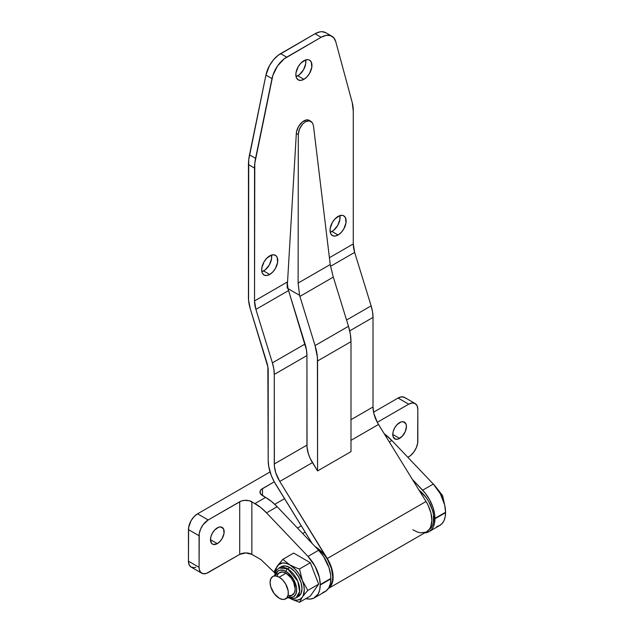 <?xml version="1.0" encoding="UTF-8"?>
<svg xmlns="http://www.w3.org/2000/svg" width="634" height="634" viewBox="0 0 634 634"><rect width="100%" height="100%" fill="white"/><g stroke="black" fill="none" stroke-linecap="round" stroke-linejoin="round"><path stroke-width="0.95" d="M217.311 527.853A9.668 5.579 -60 0 1 222.146 527.369A9.668 5.579 -60 0 1 223.628 535.12A9.668 5.579 -60 0 1 217.311 543.639L210.472 539.692L210.995 536.372L212.477 532.956L214.688 529.961L218.643 527.234L221.107 526.989L223.628 529.073L224.016 533.416L222.146 538.535L219.927 541.523L217.311 543.639L213.507 544.503L211.621 543.409L210.472 539.692L217.311 543.639A9.668 5.579 -60 0 1 212.477 544.115A9.668 5.579 -60 0 1 210.995 536.372A9.668 5.579 -60 0 1 217.311 527.853M399.602 422.601A9.668 5.579 -60 0 1 404.437 422.125A9.668 5.579 -60 0 1 405.919 429.868A9.668 5.579 -60 0 1 399.602 438.387L392.763 434.441L393.286 431.12L394.768 427.704L396.987 424.717L400.934 421.982L403.398 421.745L405.919 423.829L406.442 426.547L405.284 431.603L402.218 436.279L398.271 439.005L395.806 439.251L393.286 437.167L392.763 434.441L399.602 438.387A9.668 5.579 -60 0 1 394.768 438.871A9.668 5.579 -60 0 1 393.286 431.12A9.668 5.579 -60 0 1 399.602 422.601M274.768 504.323L284.547 498.681L274.768 504.323M322.658 592.639L326.09 590.983L328.689 588.011L330.314 583.898L330.861 578.874L330.647 574.967L328.959 567.565L323.602 556.589L318.609 550.272L277.161 506.709L271.503 501.478L260.637 494.005L260.146 491.144L261.43 489.353L274.245 481.824L262.5 488.6L262.5 495.622A8.591 4.961 180 0 1 259.988 492.111A8.591 4.961 180 0 1 262.5 488.6L262.5 495.622L265.63 497.421L254.995 503.562L249.083 500.678L244.114 500.4L241.015 501.137L208.19 519.959L203.134 524.651L200.613 529.01L199.25 533.59L199.076 567.319L199.25 569.269L200.613 572.28L203.134 573.73L206.415 573.405L239.715 554.378L239.715 501.756L208.19 519.959L197.562 513.817L194.075 516.631L191.111 520.617L188.623 527.448L188.449 561.177L189.138 564.807L191.111 567.081L194.075 567.652L195.779 567.264M408.716 404.183L377.285 422.331L373.83 413.392L373.014 406.98A23.632 13.647 -120 0 0 378.514 424.463L350.99 440.353L378.514 424.463L377.285 422.323L408.716 404.183A12.894 7.442 -60 0 1 415.159 403.549L412.203 402.97L408.716 404.183L398.081 398.049L373.569 412.203L398.081 398.049L408.716 404.183M407.852 457.304L410.491 455.577L413.78 452.113L416.292 447.755L417.655 443.174L417.83 409.445L417.14 405.823L415.159 403.549A12.894 7.442 -60 0 1 417.83 409.445L417.83 441.018A12.894 7.442 -60 0 1 408.716 456.813L407.852 457.304M405.665 398.35L404.532 397.407L401.568 396.836L398.081 398.049A12.894 7.442 120 0 1 404.524 397.407L415.159 403.549M270.06 471.958L197.562 513.817L270.06 471.958M208.19 519.959L197.562 513.817A12.894 7.442 120 0 0 188.449 529.604L199.076 535.746A12.894 7.442 -60 0 1 208.19 519.959M188.449 529.604L199.076 535.746L199.076 567.319L188.449 561.177L188.449 529.604M199.076 567.319L188.449 561.177A12.894 7.442 120 0 0 191.111 567.081L201.747 573.215A12.894 7.442 -60 0 1 199.076 567.319M305.739 598.631L310.058 599.082L313.838 598.124L318.062 594.153L319.679 590.04L320.225 584.58L319.37 577.455L315.082 566.265L307.973 556.414L266.526 512.843L260.867 507.62L251.864 501.756A8.591 4.961 180 0 0 239.715 501.756L239.715 554.378L245.794 552.927L251.864 554.378A8.591 4.961 0 0 0 239.715 554.378L208.19 572.581A12.894 7.442 -60 0 1 201.747 573.215M251.864 554.378L260.986 559.64L274.736 572.874L260.986 559.64L251.864 554.378L251.864 501.756L251.864 554.378M314.44 597.799L325.076 591.657A27.928 16.127 -120 0 0 330.861 578.874L320.225 585.016A27.928 16.127 60 0 1 314.44 597.799A27.928 16.127 60 0 1 305.802 598.647M330.861 578.874L320.225 585.016L330.861 578.874M320.225 584.58L330.861 578.446A27.928 16.127 -120 0 0 318.609 550.272L307.973 556.414A27.928 16.127 60 0 1 320.225 584.58M318.609 550.272L307.973 556.414L266.526 512.843L277.161 506.709L318.609 550.272M266.526 512.843L277.161 506.709A42.969 24.805 -120 0 0 265.63 497.421L254.995 503.562A42.969 24.805 60 0 1 266.526 512.843M429.139 531.585L431.596 529.541L433.418 526.656L434.544 523.026L434.71 514.887L433.014 507.485L429.781 500.044L425.271 493.204L412.362 479.359L422.672 490.193A27.928 16.127 60 0 1 434.924 518.366L434.924 518.794A27.928 16.127 60 0 1 429.139 531.585A27.928 16.127 60 0 1 424.685 532.869L429.139 531.585L439.774 525.443A27.928 16.127 -120 0 0 445.551 512.66L434.924 518.794L445.551 512.224A27.928 16.127 -120 0 0 433.299 484.059L391.852 440.487A42.969 24.805 -120 0 0 384.259 433.775L391.852 440.487L389.3 441.961L391.852 440.487L433.299 484.059L422.672 490.193L433.299 484.059L440.408 493.91L444.703 505.092L445.551 512.224L434.924 518.366L445.551 512.224L445.179 516.884L444.054 520.514L442.223 523.407L439.774 525.443L436.778 526.553M297.473 528.051L301.293 525.848L297.473 528.051M297.822 75.811A11.388 6.578 120 0 0 305.675 59.929L305.715 63.772L303.512 69.803L299.391 74.725L296.046 76.611A11.388 6.578 120 0 0 297.822 75.811L303.9 79.321L297.822 75.811M303.9 60.729A11.388 6.578 -60 0 1 309.59 60.159A11.388 6.578 -60 0 1 311.334 69.288A11.388 6.578 -60 0 1 303.9 79.321L306.975 76.833L309.59 73.306L311.793 67.275L311.334 62.172L309.59 60.159L308.37 59.707L305.469 60L300.817 63.21L298.202 66.736L295.999 72.767L295.999 76.397L296.458 77.879L298.202 79.884L300.817 80.391L303.9 79.321A11.388 6.578 -60 0 1 298.202 79.884A11.388 6.578 -60 0 1 296.458 70.762A11.388 6.578 -60 0 1 303.9 60.729M263.641 270.956A11.388 6.578 120 0 0 271.495 255.074L271.534 258.918L269.331 264.949L265.21 269.87L261.866 271.756A11.388 6.578 120 0 0 263.641 270.956L269.719 274.467L263.641 270.956M269.719 255.874A11.388 6.578 -60 0 1 275.41 255.312A11.388 6.578 -60 0 1 277.153 264.433A11.388 6.578 -60 0 1 269.719 274.467L272.802 271.978L275.41 268.459L277.613 262.421L277.153 257.317L276.408 256.136L274.189 254.86L271.289 255.145L266.637 258.363L264.021 261.882L261.818 267.913L261.818 271.542L262.278 273.024L264.021 275.029L266.637 275.536L269.719 274.467A11.388 6.578 -60 0 1 264.021 275.029A11.388 6.578 -60 0 1 262.278 265.908A11.388 6.578 -60 0 1 269.719 255.874M332.002 231.489A11.388 6.578 120 0 0 339.856 215.608L339.895 219.451L337.692 225.482L333.571 230.404L330.227 232.29A11.388 6.578 120 0 0 332.002 231.489L338.081 235L332.002 231.489M338.081 216.408A11.388 6.578 -60 0 1 343.771 215.837A11.388 6.578 -60 0 1 345.514 224.967A11.388 6.578 -60 0 1 338.081 235L341.155 232.512L343.771 228.993L345.974 222.954L345.514 217.85L343.771 215.837L342.55 215.386L339.65 215.679L334.998 218.888L332.382 222.415L330.179 228.446L330.179 232.076L330.639 233.558L332.382 235.563L334.998 236.07L338.081 235A11.388 6.578 -60 0 1 332.382 235.563A11.388 6.578 -60 0 1 330.639 226.441A11.388 6.578 -60 0 1 338.081 216.408M426.611 531.76L429.495 529.089L430.779 526.664L431.881 520.451L430.946 513.033L428.077 505.25L426.008 501.502L327.263 558.506A25.241 14.574 60 0 1 328.452 588.4L330.758 586.101L332.042 583.676L333.135 577.463L332.2 570.037L329.331 562.255L279.776 481.468L312.435 462.614L317.571 470.943L350.99 451.646L350.99 341.678L350.356 334.189L348.486 326.28L315.066 345.578L299.898 296.403L333.318 277.106L348.486 326.28L333.318 277.106A42.969 24.805 60 0 1 332.985 276.004A42.969 24.805 -120 0 0 333.318 277.106L299.898 296.403A42.969 24.805 60 0 1 299.565 295.293L288.034 288.636A23.632 13.647 -120 0 0 288.565 290.546L306.46 349.944L306.935 355.563L307.03 447.192L308.37 453.786L310.113 458.279L317.571 470.943L317.412 357.299L315.066 345.578L299.898 296.403A42.969 24.805 60 0 1 299.565 295.293L298.115 283.081L298.313 134.574L299.494 129.003L302.664 124.002L305.406 121.76L309.535 120.825L312.562 122.972L313.465 125.825L330.235 264.536L298.115 283.081L298.313 134.574L298.852 130.881L300.365 127.188L302.664 124.002L305.406 121.76L308.227 120.785L310.929 121.324L309.265 120.357A10.738 6.205 120 0 0 301.237 122.98A10.738 6.205 120 0 0 296.324 133.417L287.368 285.038L296.324 133.417L298.313 134.574L296.324 133.417L296.553 131.666L298.717 126.237L302.481 121.863L306.682 119.897L309.281 120.373M350.99 419.7L373.014 406.98L350.99 419.7M349.714 330.869L373.014 317.412L373.014 406.98L373.014 317.412A32.223 18.608 -120 0 0 371.136 305.865L346.56 320.051L371.136 305.865L354.644 252.395L371.136 305.865L372.546 311.793L373.014 317.412L349.714 330.869M330.488 266.343L354.644 252.395L330.488 266.343M353.273 243.924A23.632 13.647 -120 0 0 354.644 252.395L353.273 243.924L329.411 257.705L353.273 243.924L353.273 111.077L353.273 243.924M310.723 121.213L312.562 122.972L313.465 125.825L330.235 264.536L298.115 283.081L299.565 295.293L288.034 288.636L287.186 282.082L287.186 288.145L287.186 282.082L254.527 300.936L254.789 163.318L272.842 75.422L277.43 66.11L284.198 58.827L321.129 37.271L326.003 35.385L330.362 35.552L333.746 37.763L335.79 41.773L352.219 102.534L353.273 111.077A42.969 24.805 -60 0 0 352.219 102.534L335.79 41.773A21.485 12.403 -60 0 0 331.867 36.209A21.485 12.403 -60 0 0 321.129 37.271L286.671 57.163L280.593 53.66L315.05 33.761L321.129 37.271L315.05 33.761L278.12 55.316L273.436 59.85L269.513 65.587L265.923 75.097L248.71 159.808L248.568 300.183L250.327 308.972L267.849 366.793L268.198 460.482L268.697 466.22L271.233 475.357L274.023 481.404L312.205 543.544L275.695 484.321A32.223 18.608 60 0 1 268.198 460.482L268.198 370.906A23.632 13.647 60 0 0 266.819 362.442L250.327 308.972A32.223 18.608 60 0 1 248.449 297.425L248.449 164.571L254.527 168.081L248.449 164.571A42.969 24.805 120 0 1 249.503 154.823L255.573 158.334L249.503 154.823L265.923 75.097L272.002 78.6L265.923 75.097A21.485 12.403 120 0 1 280.593 53.66L286.671 57.163A21.485 12.403 -60 0 0 272.002 78.6L255.573 158.334A42.969 24.805 -60 0 0 254.527 168.081L254.527 300.936L287.186 282.082A23.632 13.647 -120 0 0 288.034 288.636A23.632 13.647 -120 0 0 288.565 290.546L305.057 344.016L272.398 362.87L255.906 309.4L254.527 300.936A23.632 13.647 60 0 0 255.906 309.4L288.565 290.546L255.906 309.4L272.398 362.87A32.223 18.608 60 0 1 274.276 374.417L273.801 368.798L272.398 362.87L305.057 344.016A32.223 18.608 -120 0 1 306.935 355.563L306.935 445.131A23.632 13.647 -120 0 0 312.435 462.614L279.776 481.468L275.711 472.647L274.363 466.053L274.276 374.417L306.935 355.563L274.276 374.417L274.276 463.985L306.935 445.131L274.276 463.985A23.632 13.647 60 0 0 279.776 481.468L327.263 558.506L426.008 501.502L378.514 424.463L426.008 501.502A25.241 14.574 -120 0 1 426.658 531.728L327.913 588.74M326.13 32.905L322.199 31.7L319.924 31.874L315.05 33.761A21.485 12.403 120 0 1 325.789 32.699L331.867 36.209M412.869 529.77L417.56 532.116L420.469 532.814L425.644 532.227M350.99 451.646L317.571 470.943L317.571 360.976L350.99 341.678L350.99 451.646M330.235 264.536L332.985 276.004L330.235 264.536M348.486 326.28L315.066 345.578A42.969 24.805 60 0 1 317.571 360.976L350.99 341.678A42.969 24.805 -120 0 0 348.486 326.28M428.996 529.755A24.702 14.265 -120 0 0 432.856 511.614A24.702 14.265 -120 0 0 419.05 490.209L426.016 497.389L428.663 501.423L432.451 510.156L433.45 514.515L433.45 522.384L432.451 525.594L430.835 528.146L428.663 529.953M329.157 587.155L331.431 583.914L332.422 580.704L332.763 576.964L331.431 568.476L327.643 559.751L324.996 555.709L318.696 549.06L315.288 546.706A24.702 14.265 -120 0 1 330.956 566.994A24.702 14.265 -120 0 1 329.157 587.155M286.085 573.215L279.214 577.186A12.894 7.442 60 0 1 287.63 588.542A12.894 7.442 60 0 1 285.657 598.868A12.894 7.442 60 0 1 279.214 598.234L274.15 593.535L270.789 586.878L270.1 582.448L270.789 578.818L272.771 576.544L274.15 576.037L275.727 575.973L279.214 577.186L282.701 579.999L285.657 583.985L288.153 590.817L288.153 594.922L286.79 597.933L284.278 599.384L282.701 599.447L279.214 598.234A12.894 7.442 60 0 1 270.789 586.878A12.894 7.442 60 0 1 272.771 576.544A12.894 7.442 60 0 1 279.214 577.186L286.045 573.191L291.133 577.907L293.661 582.281L295.198 589.049L294.501 592.687L291.902 595.263A12.942 7.473 60 0 0 295.198 589.049A12.942 7.473 60 0 0 286.045 573.191L286.045 573.191A12.942 7.473 60 0 0 279.015 572.938L282.542 571.979L286.045 573.191M272.771 576.544L279.642 572.573A12.894 7.442 60 0 1 286.069 573.207A12.894 7.442 -120 0 0 277.201 576.282M275.727 574.832A15.042 8.686 60 0 1 286.045 571.48A2.148 1.244 -60 0 1 287.567 568.849L278.976 568.001A17.189 9.922 60 0 1 287.567 568.849L289.849 567.533A17.189 9.922 -120 0 0 281.25 566.685L285.197 565.916L289.849 567.533L294.493 571.289L298.44 576.607L301.071 582.678L301.998 588.59L301.071 593.424L298.44 596.451A17.189 9.922 -120 0 0 301.071 582.678A17.189 9.922 -120 0 0 289.849 567.533L287.567 568.849A17.189 9.922 60 0 1 298.796 584.001A17.189 9.922 60 0 1 296.157 597.767L299.628 591.546L297.798 581.219L287.567 568.849A2.148 1.244 120 0 0 286.045 571.48A15.042 8.686 60 0 1 296.284 586.355A15.042 8.686 60 0 1 291.585 597.442M287.741 597.672L292.322 598.765L296.157 597.767A17.189 9.922 60 0 1 288.327 597.331M289.849 598.234L293.582 599.819L297.061 600.168L300.048 599.241L302.347 597.117L299.47 602.3L310.327 596.031L318.664 584.176L310.327 562.699L293.669 553.078L282.804 559.354L293.669 553.078L310.327 562.699L299.47 568.975L302.347 580.451L298.63 573.421L295.365 569.364L289.849 564.902L286.108 563.317L282.629 562.968L278.397 564.815L276.511 567.493L275.418 573.239M275.425 572.542A20.407 11.784 60 0 1 277.351 566.019L274.474 571.202L274.99 574.285L274.474 571.202L275.592 568.817L282.804 559.354L289.849 564.902A20.407 11.784 60 0 1 302.347 580.451L307.799 590.444L306.238 592.211L307.799 590.444L318.664 584.176L310.327 596.031L299.47 602.3L292.052 599.407L299.47 602.3L303.179 595.643L304.28 589.905L303.789 585.301L302.347 580.451L307.799 590.444L318.664 584.176L310.327 562.699L299.47 568.975L296.902 568.104L299.47 568.975L302.347 580.451A20.407 11.784 60 0 1 302.347 597.117L303.488 595.564L302.347 597.117A20.407 11.784 60 0 1 290.459 598.575M306.238 592.211L303.488 595.564L306.238 592.211M289.849 564.902L296.902 568.104L289.849 564.902L282.804 559.354L277.351 566.019A20.407 11.784 60 0 1 289.849 564.902M288.098 595.168A12.894 7.442 -120 0 0 295.198 589.026A12.894 7.442 60 0 1 292.528 594.906L285.657 598.868M288.121 597.006L290.118 597.458L293.566 596.784L295.872 594.129L296.68 589.905L296.474 587.385L293.566 579.421L288.121 572.914L283.977 570.521L280.141 570.14L278.532 570.735L276.226 573.39L275.616 575.347M302.672 533.519L305.144 532.092M310.375 540.572L309.733 540.945M444.886 505.932L442.627 495.629L436.129 487.34M298.44 596.451L296.157 597.767M281.25 566.685L278.976 568.001L276.218 570.79L274.847 575.347"/></g></svg>
